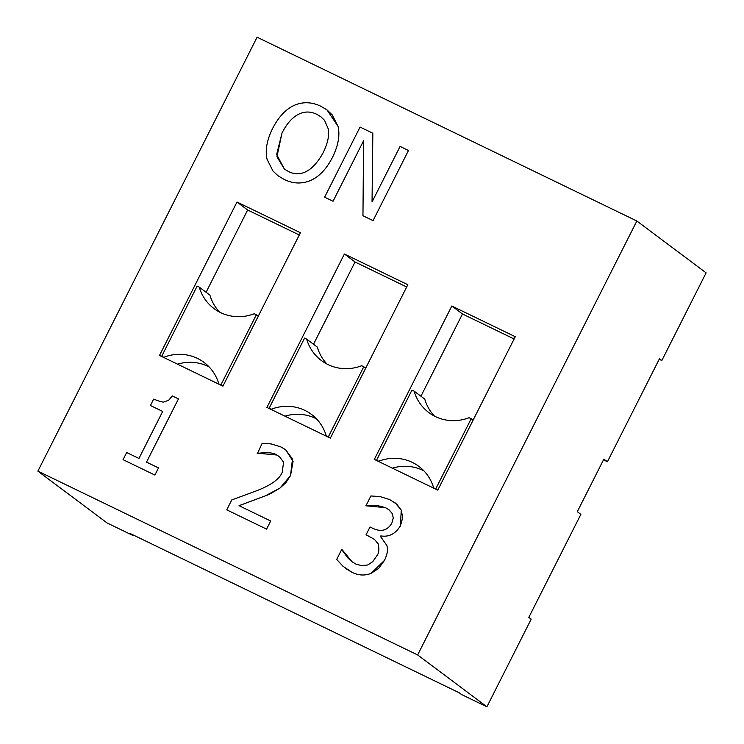 <?xml version="1.0" encoding="UTF-8"?>
<svg xmlns="http://www.w3.org/2000/svg" width="744" height="744" viewBox="0 0 744 744"><rect width="100%" height="100%" fill="white"/><g stroke="black" fill="none" stroke-linecap="round" stroke-linejoin="round"><path stroke-width="1.12" d="M417.654 654.943L636.855 221.005L257.089 37.2L37.888 471.147L417.654 654.943L486.911 706.8L531.188 619.138L528.826 617.362L580.859 514.355L577.307 511.695L603.877 459.094L607.429 461.754L603.496 459.848M607.429 461.754L659.454 358.748L661.825 360.524L659.203 359.25M636.855 221.005L706.112 272.853L661.825 360.524M132.776 534.778L132.516 535.28L130.154 533.504L459.169 692.748L461.531 694.515L486.911 706.8M132.516 535.28L107.145 522.995L37.888 471.147M363.574 140.783L362.96 215.741L373.051 220.624L408.475 150.493L400.086 146.428L372.037 201.959L372.837 133.241L360.059 127.057L324.635 197.188L333.024 201.252L363.574 140.783L333.033 201.261L324.635 197.188M362.979 215.751L373.06 220.633L408.475 150.493M372.056 201.931L372.837 133.241M126.685 452.51L123.067 459.671L154.882 475.063L158.5 467.911L146.512 462.108L178.439 398.905L172.31 395.938L168.693 400.244L164.312 401.825C163.522 402.551 159.969 401.639 153.664 399.1L150.428 405.508L162.685 411.441L138.942 458.444L126.685 452.51M146.522 462.117L178.439 398.905M158.509 467.92L154.882 475.063M154.892 475.072L123.067 459.671M150.437 405.517L162.685 411.451M231.747 499.94L226.743 509.845L266.566 529.124L270.677 520.995L239.029 505.678L265.376 495.839C268.166 495.002 273.067 492.389 280.06 487.99L285.891 482.651L290.513 475.593L292.494 459.02L285.659 449.785L280.934 446.939L271.151 443.917L262.158 443.275L257.545 453.366C267.431 452.138 273.801 452.678 276.656 454.993L279.493 456.695L283.548 462.173L282.274 472.17C279.623 479.015 271.002 485.237 256.41 490.863L231.747 499.94M285.659 449.785L293.089 461.299L290.532 475.602L280.07 487.999L265.385 495.848L239.038 505.688M270.686 521.005L266.584 529.133L226.743 509.845M279.493 456.695L276.666 455.002L257.154 453.18M395.148 502.842L401.239 510.086L400.449 525.813C395.473 533.876 388.945 537.242 380.835 535.913L380.519 536.545L386.713 545.24C388.228 548.988 387.503 554.029 384.509 560.344L370.949 573.447L378.584 568.444L384.499 560.334C387.485 554.02 388.219 548.979 386.703 545.231L380.51 536.536L380.826 535.903C388.926 537.233 395.464 533.866 400.439 525.803L402.727 517.647L401.23 510.077L396.803 504.2L389.689 499.577L379.905 496.555L370.893 495.969L365.918 505.818L376.566 505.343L385.364 507.603L389.01 509.779L392.33 513.686L393.26 518.019L391.902 522.958C387.615 530.5 381.235 532.276 372.772 528.305L370.01 526.966L366.085 534.75L374.446 539.363L378.147 543.799C379.403 549.332 378.966 553.322 376.836 555.777L372.763 561.674L367.722 564.975L361.677 565.645L355.874 564.082L351.959 561.683L347.997 558.093L341.673 549.584L336.707 559.432L342.956 566.24L351.931 572.285C358.329 575.456 364.662 575.837 370.94 573.438C364.672 575.847 358.338 575.465 351.94 572.294L345.728 568.518M389.01 509.779L385.373 507.613L365.918 505.818M351.959 561.683L342.287 549.881M374.446 539.363L366.085 534.75M310.722 180.411C319.306 176.579 326.56 168.888 332.475 157.347C338.269 145.526 340.12 135.203 338.027 126.368L332.187 114.836L327.025 109.945L320.999 106.308C311.81 101.937 302.957 101.593 294.438 105.267C285.919 109.07 278.665 116.78 272.657 128.396C266.863 140.086 265.004 150.39 267.077 159.29L272.964 171.008L277.968 175.714L284.078 179.397C292.959 183.796 301.841 184.131 310.722 180.411L310.741 180.42C301.859 184.14 292.978 183.805 284.096 179.406L277.977 175.724M323.101 152.808C310.09 176.384 296.428 175.798 288.216 171.353L284.394 169.055L276.945 156.779L282.032 132.934C286.747 123.727 292.159 117.561 298.279 114.409C304.389 111.237 310.62 111.237 316.981 114.409L320.878 116.761L324.561 120.342L328.271 128.926C329.453 135.464 327.732 143.425 323.101 152.808M320.887 116.771L316.991 114.418C310.629 111.247 304.398 111.247 298.288 114.418C292.178 117.571 286.756 123.737 282.041 132.944L276.647 154.501L284.394 169.055M327.025 109.945L338.027 126.368M338.036 126.378C340.129 135.213 338.278 145.536 332.494 157.356C326.57 168.897 319.316 176.579 310.741 180.42M300.418 232.733L222.93 386.145L159.495 355.437L236.983 202.024L300.418 232.733M407.833 284.719L330.345 438.132L266.91 407.433L344.407 254.011L407.833 284.719M515.257 336.707L437.76 490.119L374.325 459.42L451.822 306.007L515.257 336.707M411.971 390.089L414.092 391.112A44.259 42.213 -53.2 0 0 428.832 412.567A44.259 42.213 -53.2 0 0 469.064 417.719L471.185 418.742L435.752 488.873L433.64 487.85A44.259 42.213 -53.2 0 0 418.9 466.404A44.259 42.213 -53.2 0 0 378.659 461.243L376.548 460.22L411.971 390.089M434.487 416.11A44.259 42.213 -53.2 0 1 424.74 399.091L414.092 391.112M473.091 420.174L471.185 418.742M436.784 489.645L435.752 488.873M434.673 488.622L433.64 487.85M423.894 470.831A44.259 42.213 -53.2 0 0 392.395 468.162M379.691 462.015L378.659 461.243M377.58 460.992L376.548 460.22M304.556 338.102L306.677 339.125A44.259 42.213 -53.2 0 0 321.417 360.57A44.259 42.213 -53.2 0 0 361.649 365.732L363.769 366.755L328.337 436.886L326.225 435.863A44.259 42.213 -53.2 0 0 311.485 414.417A44.259 42.213 -53.2 0 0 271.244 409.256L269.133 408.233L304.556 338.102M327.072 364.123A44.259 42.213 -53.2 0 1 317.325 347.104L306.677 339.125M365.676 368.187L363.769 366.755M329.369 437.658L328.337 436.886M327.258 436.635L326.225 435.863M316.479 418.844A44.259 42.213 -53.2 0 0 284.971 416.175M272.276 410.028L271.244 409.256M270.165 409.005L269.133 408.233M514.104 338.976L462.47 313.977L420.927 396.236M451.822 306.007L462.47 313.977M406.689 286.979L355.055 261.99L313.512 344.24M344.407 254.011L355.055 261.99M197.141 286.115L199.262 287.137A44.259 42.213 -53.2 0 0 214.002 308.583A44.259 42.213 -53.2 0 0 254.234 313.745L256.345 314.768L220.922 384.899L218.81 383.876A44.259 42.213 -53.2 0 0 204.07 362.43A44.259 42.213 -53.2 0 0 163.829 357.269L161.718 356.246L197.141 286.115M219.657 312.136A44.259 42.213 -53.2 0 1 209.91 295.117L199.262 287.137M258.261 316.2L256.345 314.768M221.954 385.671L220.922 384.899M219.843 384.648L218.81 383.876M209.064 366.857A44.259 42.213 -53.2 0 0 177.556 364.188M164.861 358.041L163.829 357.269M162.75 357.018L161.718 356.246M299.274 234.992L247.64 210.003L206.097 292.252M236.983 202.024L247.64 210.003"/></g></svg>
